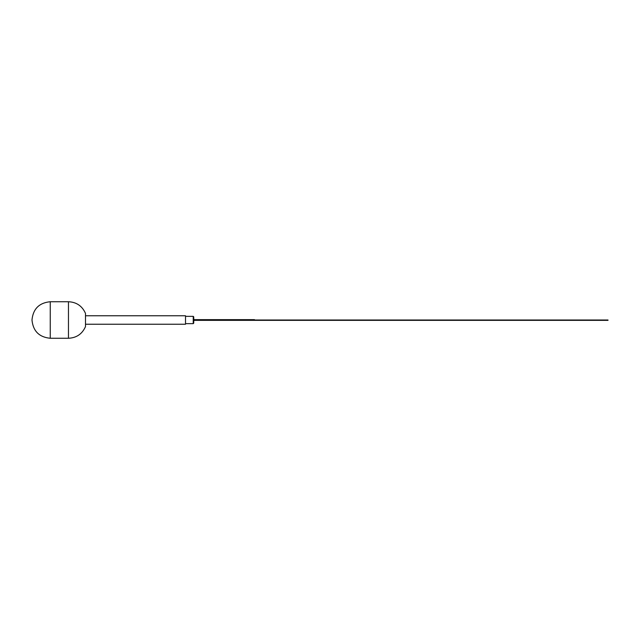 <?xml version="1.0" encoding="UTF-8"?>
<svg xmlns="http://www.w3.org/2000/svg" width="640" height="640" viewBox="0 0 640 640"><rect width="100%" height="100%" fill="white"/><g stroke="black" fill="none" stroke-linecap="round" stroke-linejoin="round"><path stroke-width="0.96" d="M85.496 320L85.496 326.584C82.216 333.976 76.544 337.872 68.464 338.256L50.256 338.256C39.168 337.176 33.08 331.088 32 320C33.08 308.912 39.168 302.824 50.256 301.744L68.464 301.744C76.536 302.128 82.216 306.024 85.496 313.416L85.496 320M85.496 315.76L185.512 315.76L185.512 324.24L85.496 324.24M185.512 316.352L193.224 316.352L193.224 323.648L185.512 323.648M193.224 316.352L193.736 316.864L193.736 323.136L193.224 323.648M193.984 319.816L193.976 319.64A3.6 3.6 0 0 0 193.736 318.688M608 320.36L193.976 320.36A3.6 3.6 0 0 1 193.736 321.312M254.488 319.816L196.296 319.816M68.464 338.256L68.464 301.744M50.256 301.744L50.256 338.256M254.488 320L608 320M193.976 319.64L254.488 319.64M193.976 319.816L196.312 319.816M193.976 320.184L254.488 320.184"/></g></svg>
